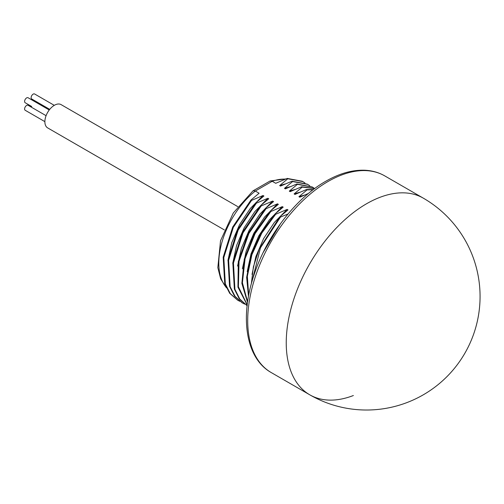 <?xml version="1.0" encoding="UTF-8"?>
<svg xmlns="http://www.w3.org/2000/svg" width="504" height="504" viewBox="0 0 504 504"><rect width="100%" height="100%" fill="white"/><g stroke="black" fill="none" stroke-linecap="round" stroke-linejoin="round"><path stroke-width="0.76" d="M304.952 182.946L302.305 181.264L287.211 178.41L275.726 183.298L272.217 181.276L270.157 180.961L252.97 190.871L233.245 213.034L220.525 240.754L217.835 267.643L220.689 278.907L226.403 287.809M307.27 184.13L292.03 181.194L280.539 186.077L279.663 185.573L285.22 183.947M312.215 186.984L296.843 183.973L285.358 188.861L284.483 188.351L290.039 186.726M313.28 189.599L306.476 189.536L294.991 194.424L294.115 193.914L299.672 192.289M314.679 188.553L301.663 186.757L290.178 191.64L289.296 191.136L294.853 189.51M308.486 193.41L299.811 197.203L298.935 196.699L304.485 195.073M302.91 181.61L287.816 178.756L279.663 185.573M227.94 260.499L231.739 242.783L239.513 224.696L250.286 208.499L263.038 195.508L251.553 200.397L233.308 227.38L223.795 257.569L225.332 283.891L230.265 293.612L237.649 300.208L239.822 301.323M309.771 185.73L307.742 184.401L292.629 181.541L284.483 188.351M232.76 263.277L236.565 245.524L244.175 227.764L254.885 211.554L267.857 198.286L256.366 203.175L238.127 230.164L228.614 260.341L230.145 286.669L235.078 296.383L242.462 302.986L244.642 304.101M314.591 188.509L312.556 187.179L297.448 184.319L289.296 191.136M237.573 266.055L241.372 248.346L249.127 230.297L259.85 214.15L272.67 201.071L261.185 205.953L242.978 232.873L233.447 262.987L234.914 289.296L239.797 299.029L247.124 305.676M314.597 188.609L302.261 187.104L294.115 193.914M287.211 178.41L287.816 178.756M251.553 200.397L250.948 200.044L232.709 227.033L223.19 257.223L224.727 283.544L229.66 293.259L237.649 300.208M292.03 181.194L292.629 181.541M256.366 203.175L255.767 202.828L237.529 229.811L228.01 259.995L229.547 286.322L234.473 296.037L242.103 302.778M296.843 183.973L297.448 184.319M261.185 205.953L260.587 205.607L242.342 232.602L232.823 262.786L234.366 289.113L239.299 298.828L246.979 305.594M301.663 186.757L302.261 187.104M306.476 189.536L307.081 189.882L298.935 196.699M288.005 213.998L280.457 217.079L279.852 216.733L287.998 209.922L287.123 209.412L275.638 214.301L275.033 213.954L283.185 207.138L282.303 206.634L270.818 211.516L270.22 211.17L278.365 204.359L277.49 203.849L266.005 208.738L265.4 208.391L273.552 201.575L272.67 201.071M260.587 205.607L268.733 198.797L267.857 198.286M255.767 202.828L263.913 196.012L263.038 195.508M250.948 200.044L259.1 193.234L255.301 191.041L253.121 190.764M242.393 268.84L246.179 251.156L253.84 233.27L264.556 217.073L277.49 203.849M247.206 271.625L250.998 253.922L258.703 235.966L269.394 219.826L282.303 206.634M263.126 252.605L280.709 223.348M252.025 274.397L255.818 256.706L263.573 238.65L274.334 222.459L287.123 209.412M265.4 208.391L248.163 233.358L238.316 261.526L237.945 287.154L247.193 305.027M270.22 211.17L254.318 233.604L244.282 259.106L241.863 283.387L247.533 302.356M275.033 213.954L260.877 233.283L250.973 255.358L246.645 277.339L248.485 296.396M279.852 216.733L259.232 248.938L253.411 266.774L251.332 283.846M266.005 208.738L248.919 233.415L239.035 261.274L238.405 286.77L247.218 304.819M312.965 189.838L307.081 189.882M270.818 211.516L255.106 233.604L245.07 258.728L242.405 282.782L247.609 301.833M275.638 214.301L261.74 233.182L251.887 254.747L247.338 276.337L248.692 295.294M280.457 217.079L260.486 247.785L252.013 281.415M273.011 234.744L270.087 239.576M423.297 198.148A113.539 65.552 120 0 0 366.528 203.773A113.539 65.552 -60 0 0 292.351 303.824A113.539 65.552 -60 0 0 309.758 394.808A113.539 65.552 -60 0 1 292.351 303.824A113.539 65.552 -60 0 1 366.528 203.773A113.539 65.552 120 0 1 423.297 198.148L384.76 175.896A113.539 65.552 120 0 0 327.991 181.522A113.539 65.552 120 0 0 253.814 281.579A113.539 65.552 120 0 0 271.221 372.557L309.758 394.808A113.539 113.539 0 0 0 480.066 296.478A113.539 113.539 0 0 0 423.297 198.148M353.373 395.527A113.539 65.552 -60 0 1 309.758 394.808M224.33 229.9L47.653 127.896A13.438 7.762 -60 0 1 44.875 121.748A13.438 7.762 -60 0 1 50.74 108.221A13.438 7.762 -60 0 1 61.097 104.618L237.768 206.621M31.727 106.514A2.885 1.663 -60 0 1 31.714 106.508L25.2 102.747A2.885 1.663 -60 0 1 24.759 100.435A2.885 1.663 -60 0 1 26.643 97.889A2.885 1.663 -60 0 1 28.085 97.751L49.253 109.973M44.875 121.64L25.2 110.282A2.885 1.663 -60 0 1 24.759 107.969A2.885 1.663 -60 0 1 26.643 105.424A2.885 1.663 -60 0 1 28.085 105.286L46.085 115.681M49.726 109.368L31.727 98.979A2.885 1.663 -60 0 1 31.286 96.667A2.885 1.663 -60 0 1 33.169 94.122A2.885 1.663 -60 0 1 34.612 93.983L54.281 105.342M285.314 179.141A63.586 36.71 120 0 0 272.217 181.276L255.301 191.041A63.586 36.71 120 0 0 226.195 287.362M270.157 180.961L285.9 178.914M307.138 184.054L307.742 184.401M241.857 302.639L242.462 302.986M311.951 186.833L312.556 187.179M246.689 305.424L247.288 305.771M271.221 372.557C245.738 358.294 239.595 317.205 254.06 274.8C266.635 236.193 295.483 198.412 325.716 181.295C339.349 173.439 352.422 169.754 364.94 170.245C372.191 170.598 378.8 172.481 384.76 175.896"/></g></svg>
